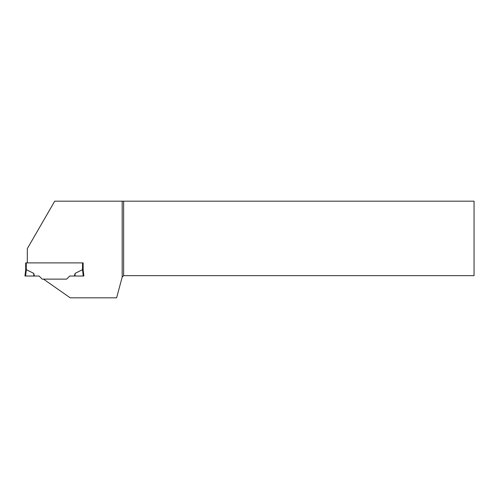 <?xml version="1.0" encoding="UTF-8"?>
<svg xmlns="http://www.w3.org/2000/svg" width="499" height="499" viewBox="0 0 499 499"><rect width="100%" height="100%" fill="white"/><g stroke="black" fill="none" stroke-linecap="round" stroke-linejoin="round"><path stroke-width="0.75" d="M24.95 276.022L25.686 270.015L25.686 262.898L83.152 262.898L83.152 270.021L82.491 269.678L75.093 273.371L74.413 276.022L69.741 276.022L66.635 279.128L42.203 279.128L39.097 276.022L25.568 276.022L26.341 269.678L33.745 273.371L34.419 276.022L25.568 276.022M82.56 262.898L82.491 269.678L83.271 276.022L83.888 276.022L83.152 270.021M25.686 270.015L26.279 269.691L26.279 262.898M74.413 276.022L83.271 276.022M75.093 273.371L75.043 276.022M33.745 273.371L33.789 276.022M43.507 279.128L70.216 297.828L116.604 297.828L122.193 277.082L122.193 201.172L54.715 201.172L27.308 248.645L27.308 262.898M70.353 276.022A1.472 1.472 0 0 0 69.311 276.452M122.193 201.172L123.627 201.172L123.627 275.648L474.05 275.648L474.05 201.172L123.627 201.172M122.193 277.082L123.627 275.648"/></g></svg>
